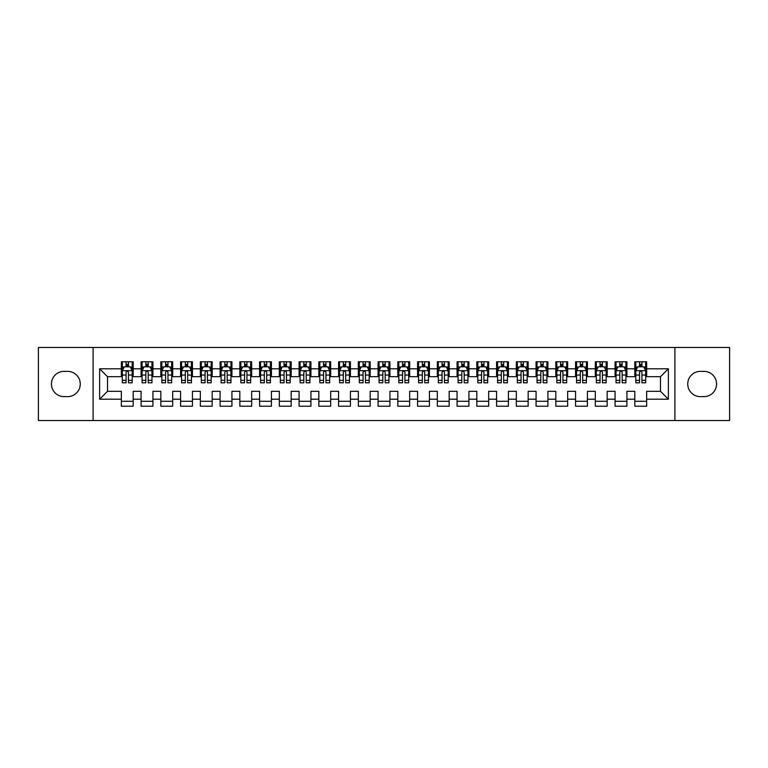 <?xml version="1.0" encoding="UTF-8"?>
<svg xmlns="http://www.w3.org/2000/svg" width="768" height="768" viewBox="0 0 768 768"><rect width="100%" height="100%" fill="white"/><g stroke="black" fill="none" stroke-linecap="round" stroke-linejoin="round"><path stroke-width="1.15" d="M674.899 420.538L729.6 420.538L729.6 347.462L674.899 347.462L674.899 420.538L93.101 420.538L93.101 347.462L38.4 347.462L38.4 420.538L93.101 420.538M674.899 347.462L93.101 347.462M99.619 399.206L99.619 368.794L121.344 368.794L121.344 376.694L107.52 376.694L107.52 391.306L99.619 399.206L121.344 399.206L121.344 406.214L133.19 406.214L133.19 399.206L141.091 399.206L141.091 406.214L152.938 406.214L152.938 399.206L160.838 399.206L160.838 406.214L172.694 406.214L172.694 399.206L180.586 399.206L180.586 406.214L192.442 406.214L192.442 399.206L200.342 399.206L200.342 406.214L212.189 406.214L212.189 399.206L220.09 399.206L220.09 406.214L231.936 406.214L231.936 399.206L239.837 399.206L239.837 406.214L251.683 406.214L251.683 399.206L259.584 399.206L259.584 406.214L271.43 406.214L271.43 399.206L279.331 399.206L279.331 406.214L291.178 406.214L291.178 399.206L299.078 399.206L299.078 406.214L310.934 406.214L310.934 399.206L318.826 399.206L318.826 406.214L330.682 406.214L330.682 399.206L338.582 399.206L338.582 406.214L350.429 406.214L350.429 399.206L358.33 399.206L358.33 406.214L370.176 406.214L370.176 399.206L378.077 399.206L378.077 406.214L389.923 406.214L389.923 399.206L397.824 399.206L397.824 406.214L409.67 406.214L409.67 399.206L417.571 399.206L417.571 406.214L429.418 406.214L429.418 399.206L437.318 399.206L437.318 406.214L449.174 406.214L449.174 399.206L457.066 399.206L457.066 406.214L468.922 406.214L468.922 399.206L476.822 399.206L476.822 406.214L488.669 406.214L488.669 399.206L496.57 399.206L496.57 406.214L508.416 406.214L508.416 399.206L516.317 399.206L516.317 406.214L528.163 406.214L528.163 399.206L536.064 399.206L536.064 406.214L547.91 406.214L547.91 399.206L555.811 399.206L555.811 406.214L567.658 406.214L567.658 399.206L575.558 399.206L575.558 406.214L587.414 406.214L587.414 399.206L595.306 399.206L595.306 406.214L607.162 406.214L607.162 399.206L615.062 399.206L615.062 406.214L626.909 406.214L626.909 399.206L634.81 399.206L634.81 406.214L646.656 406.214L646.656 391.306L660.48 391.306L660.48 376.694L646.656 376.694L646.656 368.794L668.381 368.794L668.381 399.206L646.656 399.206M646.656 368.794L646.656 361.786L634.81 361.786L634.81 368.794L626.909 368.794L626.909 361.786L615.062 361.786L615.062 368.794L607.162 368.794L607.162 361.786L595.306 361.786L595.306 368.794L587.414 368.794L587.414 361.786L575.558 361.786L575.558 368.794L567.658 368.794L567.658 361.786L555.811 361.786L555.811 368.794L547.91 368.794L547.91 361.786L536.064 361.786L536.064 368.794L528.163 368.794L528.163 361.786L516.317 361.786L516.317 368.794L508.416 368.794L508.416 361.786L496.57 361.786L496.57 368.794L488.669 368.794L488.669 361.786L476.822 361.786L476.822 368.794L468.922 368.794L468.922 361.786L457.066 361.786L457.066 368.794L449.174 368.794L449.174 361.786L437.318 361.786L437.318 368.794L429.418 368.794L429.418 361.786L417.571 361.786L417.571 368.794L409.67 368.794L409.67 361.786L397.824 361.786L397.824 368.794L389.923 368.794L389.923 361.786L378.077 361.786L378.077 368.794L370.176 368.794L370.176 361.786L358.33 361.786L358.33 368.794L350.429 368.794L350.429 361.786L338.582 361.786L338.582 368.794L330.682 368.794L330.682 361.786L318.826 361.786L318.826 368.794L310.934 368.794L310.934 361.786L299.078 361.786L299.078 368.794L291.178 368.794L291.178 361.786L279.331 361.786L279.331 368.794L271.43 368.794L271.43 361.786L259.584 361.786L259.584 368.794L251.683 368.794L251.683 361.786L239.837 361.786L239.837 368.794L231.936 368.794L231.936 361.786L220.09 361.786L220.09 368.794L212.189 368.794L212.189 361.786L200.342 361.786L200.342 368.794L192.442 368.794L192.442 361.786L180.586 361.786L180.586 368.794L172.694 368.794L172.694 361.786L160.838 361.786L160.838 368.794L152.938 368.794L152.938 361.786L141.091 361.786L141.091 368.794L133.19 368.794L133.19 361.786L121.344 361.786L121.344 368.794M626.909 399.206L626.909 391.306L634.81 391.306L634.81 399.206M668.381 368.794L660.48 376.694M607.162 399.206L607.162 391.306L615.062 391.306L615.062 399.206M634.81 368.794L634.81 376.694L626.909 376.694L626.909 368.794M587.414 399.206L587.414 391.306L595.306 391.306L595.306 399.206M615.062 368.794L615.062 376.694L607.162 376.694L607.162 368.794M567.658 399.206L567.658 391.306L575.558 391.306L575.558 399.206M595.306 368.794L595.306 376.694L587.414 376.694L587.414 368.794M547.91 399.206L547.91 391.306L555.811 391.306L555.811 399.206M575.558 368.794L575.558 376.694L567.658 376.694L567.658 368.794M528.163 399.206L528.163 391.306L536.064 391.306L536.064 399.206M555.811 368.794L555.811 376.694L547.91 376.694L547.91 368.794M508.416 399.206L508.416 391.306L516.317 391.306L516.317 399.206M536.064 368.794L536.064 376.694L528.163 376.694L528.163 368.794M488.669 399.206L488.669 391.306L496.57 391.306L496.57 399.206M516.317 368.794L516.317 376.694L508.416 376.694L508.416 368.794M468.922 399.206L468.922 391.306L476.822 391.306L476.822 399.206M496.57 368.794L496.57 376.694L488.669 376.694L488.669 368.794M449.174 399.206L449.174 391.306L457.066 391.306L457.066 399.206M476.822 368.794L476.822 376.694L468.922 376.694L468.922 368.794M429.418 399.206L429.418 391.306L437.318 391.306L437.318 399.206M457.066 368.794L457.066 376.694L449.174 376.694L449.174 368.794M409.67 399.206L409.67 391.306L417.571 391.306L417.571 399.206M437.318 368.794L437.318 376.694L429.418 376.694L429.418 368.794M389.923 399.206L389.923 391.306L397.824 391.306L397.824 399.206M417.571 368.794L417.571 376.694L409.67 376.694L409.67 368.794M370.176 399.206L370.176 391.306L378.077 391.306L378.077 399.206M397.824 368.794L397.824 376.694L389.923 376.694L389.923 368.794M350.429 399.206L350.429 391.306L358.33 391.306L358.33 399.206M378.077 368.794L378.077 376.694L370.176 376.694L370.176 368.794M330.682 399.206L330.682 391.306L338.582 391.306L338.582 399.206M358.33 368.794L358.33 376.694L350.429 376.694L350.429 368.794M310.934 399.206L310.934 391.306L318.826 391.306L318.826 399.206M338.582 368.794L338.582 376.694L330.682 376.694L330.682 368.794M291.178 399.206L291.178 391.306L299.078 391.306L299.078 399.206M318.826 368.794L318.826 376.694L310.934 376.694L310.934 368.794M271.43 399.206L271.43 391.306L279.331 391.306L279.331 399.206M299.078 368.794L299.078 376.694L291.178 376.694L291.178 368.794M251.683 399.206L251.683 391.306L259.584 391.306L259.584 399.206M279.331 368.794L279.331 376.694L271.43 376.694L271.43 368.794M231.936 399.206L231.936 391.306L239.837 391.306L239.837 399.206M259.584 368.794L259.584 376.694L251.683 376.694L251.683 368.794M212.189 399.206L212.189 391.306L220.09 391.306L220.09 399.206M239.837 368.794L239.837 376.694L231.936 376.694L231.936 368.794M192.442 399.206L192.442 391.306L200.342 391.306L200.342 399.206M220.09 368.794L220.09 376.694L212.189 376.694L212.189 368.794M172.694 399.206L172.694 391.306L180.586 391.306L180.586 399.206M200.342 368.794L200.342 376.694L192.442 376.694L192.442 368.794M152.938 399.206L152.938 391.306L160.838 391.306L160.838 399.206M180.586 368.794L180.586 376.694L172.694 376.694L172.694 368.794M133.19 399.206L133.19 391.306L141.091 391.306L141.091 399.206M160.838 368.794L160.838 376.694L152.938 376.694L152.938 368.794M107.52 391.306L121.344 391.306L121.344 399.206M141.091 368.794L141.091 376.694L133.19 376.694L133.19 368.794M634.81 366.72L635.798 366.72M645.667 366.72L646.656 366.72M615.062 366.72L616.042 366.72M625.92 366.72L626.909 366.72M595.306 366.72L596.294 366.72M606.173 366.72L607.162 366.72M575.558 366.72L576.547 366.72M586.426 366.72L587.414 366.72M555.811 366.72L556.8 366.72M566.678 366.72L567.658 366.72M536.064 366.72L537.053 366.72M546.922 366.72L547.91 366.72M516.317 366.72L517.306 366.72M527.174 366.72L528.163 366.72M496.57 366.72L497.558 366.72M507.427 366.72L508.416 366.72M476.822 366.72L477.802 366.72M487.68 366.72L488.669 366.72M457.066 366.72L458.054 366.72M467.933 366.72L468.922 366.72M437.318 366.72L438.307 366.72M448.186 366.72L449.174 366.72M417.571 366.72L418.56 366.72M428.438 366.72L429.418 366.72M397.824 366.72L398.813 366.72M408.682 366.72L409.67 366.72M378.077 366.72L379.066 366.72M388.934 366.72L389.923 366.72M358.33 366.72L359.318 366.72M369.187 366.72L370.176 366.72M338.582 366.72L339.562 366.72M349.44 366.72L350.429 366.72M318.826 366.72L319.814 366.72M329.693 366.72L330.682 366.72M299.078 366.72L300.067 366.72M309.946 366.72L310.934 366.72M279.331 366.72L280.32 366.72M290.198 366.72L291.178 366.72M259.584 366.72L260.573 366.72M270.442 366.72L271.43 366.72M239.837 366.72L240.826 366.72M250.694 366.72L251.683 366.72M220.09 366.72L221.078 366.72M230.947 366.72L231.936 366.72M200.342 366.72L201.322 366.72M211.2 366.72L212.189 366.72M180.586 366.72L181.574 366.72M191.453 366.72L192.442 366.72M160.838 366.72L161.827 366.72M171.706 366.72L172.694 366.72M141.091 366.72L142.08 366.72M151.958 366.72L152.938 366.72M121.344 366.72L122.333 366.72M132.202 366.72L133.19 366.72M121.344 401.28L133.19 401.28M141.091 401.28L152.938 401.28M160.838 401.28L172.694 401.28M180.586 401.28L192.442 401.28M200.342 401.28L212.189 401.28M220.09 401.28L231.936 401.28M239.837 401.28L251.683 401.28M259.584 401.28L271.43 401.28M279.331 401.28L291.178 401.28M299.078 401.28L310.934 401.28M318.826 401.28L330.682 401.28M338.582 401.28L350.429 401.28M358.33 401.28L370.176 401.28M378.077 401.28L389.923 401.28M397.824 401.28L409.67 401.28M417.571 401.28L429.418 401.28M437.318 401.28L449.174 401.28M457.066 401.28L468.922 401.28M476.822 401.28L488.669 401.28M496.57 401.28L508.416 401.28M516.317 401.28L528.163 401.28M536.064 401.28L547.91 401.28M555.811 401.28L567.658 401.28M575.558 401.28L587.414 401.28M595.306 401.28L607.162 401.28M615.062 401.28L626.909 401.28M634.81 401.28L646.656 401.28M99.619 368.794L107.52 376.694M660.48 391.306L668.381 399.206M64.07 371.357A12.643 12.643 0 0 0 51.437 384A12.643 12.643 0 0 0 64.07 396.643L67.632 396.643A12.643 12.643 0 0 0 80.266 384A12.643 12.643 0 0 0 67.632 371.357L64.07 371.357M703.93 396.643A12.643 12.643 0 0 0 716.563 384A12.643 12.643 0 0 0 703.93 371.357L700.368 371.357A12.643 12.643 0 0 0 687.734 384A12.643 12.643 0 0 0 700.368 396.643L703.93 396.643M128.458 364.349L126.086 364.349M132.202 380.342L128.458 380.342L128.458 382.819L132.202 382.819L132.202 370.771L130.234 366.816L124.31 366.816L122.333 370.771L122.333 382.819L126.086 382.819L126.086 380.342L122.333 380.342M122.333 370.771L122.333 361.786M132.202 370.771L132.202 361.786M126.086 366.816L126.086 361.786M128.458 361.786L128.458 366.816M128.458 380.342L128.458 372.25C127.661 370.723 126.874 370.723 126.086 372.25L126.086 380.342M128.458 366.72L126.086 366.72M148.205 364.349L145.834 364.349M151.958 380.342L148.205 380.342L148.205 382.819L151.958 382.819L151.958 370.771L149.981 366.816L144.058 366.816L142.08 370.771L142.08 382.819L145.834 382.819L145.834 380.342L142.08 380.342M142.08 370.771L142.08 361.786M151.958 370.771L151.958 361.786M145.834 366.816L145.834 361.786M148.205 361.786L148.205 366.816M148.205 380.342L148.205 372.25C147.418 370.723 146.621 370.723 145.834 372.25L145.834 380.342M148.205 366.72L145.834 366.72M167.952 364.349L165.581 364.349M171.706 380.342L167.952 380.342L167.952 382.819L171.706 382.819L171.706 370.771L169.728 366.816L163.805 366.816L161.827 370.771L161.827 382.819L165.581 382.819L165.581 380.342L161.827 380.342M161.827 370.771L161.827 361.786M171.706 370.771L171.706 361.786M165.581 366.816L165.581 361.786M167.952 361.786L167.952 366.816M167.952 380.342L167.952 372.25C167.165 370.723 166.368 370.723 165.581 372.25L165.581 380.342M167.952 366.72L165.581 366.72M187.699 364.349L185.328 364.349M191.453 380.342L187.699 380.342L187.699 382.819L191.453 382.819L191.453 370.771L189.475 366.816L183.552 366.816L181.574 370.771L181.574 382.819L185.328 382.819L185.328 380.342L181.574 380.342M181.574 370.771L181.574 361.786M191.453 370.771L191.453 361.786M185.328 366.816L185.328 361.786M187.699 361.786L187.699 366.816M187.699 380.342L187.699 372.25C186.912 370.723 186.125 370.723 185.328 372.25L185.328 380.342M187.699 366.72L185.328 366.72M207.446 364.349L205.075 364.349M211.2 380.342L207.446 380.342L207.446 382.819L211.2 382.819L211.2 370.771L209.222 366.816L203.299 366.816L201.322 370.771L201.322 382.819L205.075 382.819L205.075 380.342L201.322 380.342M201.322 370.771L201.322 361.786M211.2 370.771L211.2 361.786M205.075 366.816L205.075 361.786M207.446 361.786L207.446 366.816M207.446 380.342L207.446 372.25C206.659 370.723 205.872 370.723 205.075 372.25L205.075 380.342M207.446 366.72L205.075 366.72M227.194 364.349L224.822 364.349M230.947 380.342L227.194 380.342L227.194 382.819L230.947 382.819L230.947 370.771L228.97 366.816L223.046 366.816L221.078 370.771L221.078 382.819L224.822 382.819L224.822 380.342L221.078 380.342M221.078 370.771L221.078 361.786M230.947 370.771L230.947 361.786M224.822 366.816L224.822 361.786M227.194 361.786L227.194 366.816M227.194 380.342L227.194 372.25C226.406 370.723 225.619 370.723 224.822 372.25L224.822 380.342M227.194 366.72L224.822 366.72M246.941 364.349L244.579 364.349M250.694 380.342L246.941 380.342L246.941 382.819L250.694 382.819L250.694 370.771L248.726 366.816L242.794 366.816L240.826 370.771L240.826 382.819L244.579 382.819L244.579 380.342L240.826 380.342M240.826 370.771L240.826 361.786M250.694 370.771L250.694 361.786M244.579 366.816L244.579 361.786M246.941 361.786L246.941 366.816M246.941 380.342L246.941 372.25C246.154 370.723 245.366 370.723 244.579 372.25L244.579 380.342M246.941 366.72L244.579 366.72M266.698 364.349L264.326 364.349M270.442 380.342L266.698 380.342L266.698 382.819L270.442 382.819L270.442 370.771L268.474 366.816L262.55 366.816L260.573 370.771L260.573 382.819L264.326 382.819L264.326 380.342L260.573 380.342M260.573 370.771L260.573 361.786M270.442 370.771L270.442 361.786M264.326 366.816L264.326 361.786M266.698 361.786L266.698 366.816M266.698 380.342L266.698 372.25C265.901 370.723 265.114 370.723 264.326 372.25L264.326 380.342M266.698 366.72L264.326 366.72M286.445 364.349L284.074 364.349M290.198 380.342L286.445 380.342L286.445 382.819L290.198 382.819L290.198 370.771L288.221 366.816L282.298 366.816L280.32 370.771L280.32 382.819L284.074 382.819L284.074 380.342L280.32 380.342M280.32 370.771L280.32 361.786M290.198 370.771L290.198 361.786M284.074 366.816L284.074 361.786M286.445 361.786L286.445 366.816M286.445 380.342L286.445 372.25C285.658 370.723 284.861 370.723 284.074 372.25L284.074 380.342M286.445 366.72L284.074 366.72M306.192 364.349L303.821 364.349M309.946 380.342L306.192 380.342L306.192 382.819L309.946 382.819L309.946 370.771L307.968 366.816L302.045 366.816L300.067 370.771L300.067 382.819L303.821 382.819L303.821 380.342L300.067 380.342M300.067 370.771L300.067 361.786M309.946 370.771L309.946 361.786M303.821 366.816L303.821 361.786M306.192 361.786L306.192 366.816M306.192 380.342L306.192 372.25C305.405 370.723 304.608 370.723 303.821 372.25L303.821 380.342M306.192 366.72L303.821 366.72M325.939 364.349L323.568 364.349M329.693 380.342L325.939 380.342L325.939 382.819L329.693 382.819L329.693 370.771L327.715 366.816L321.792 366.816L319.814 370.771L319.814 382.819L323.568 382.819L323.568 380.342L319.814 380.342M319.814 370.771L319.814 361.786M329.693 370.771L329.693 361.786M323.568 366.816L323.568 361.786M325.939 361.786L325.939 366.816M325.939 380.342L325.939 372.25C325.152 370.723 324.365 370.723 323.568 372.25L323.568 380.342M325.939 366.72L323.568 366.72M345.686 364.349L343.315 364.349M349.44 380.342L345.686 380.342L345.686 382.819L349.44 382.819L349.44 370.771L347.462 366.816L341.539 366.816L339.562 370.771L339.562 382.819L343.315 382.819L343.315 380.342L339.562 380.342M339.562 370.771L339.562 361.786M349.44 370.771L349.44 361.786M343.315 366.816L343.315 361.786M345.686 361.786L345.686 366.816M345.686 380.342L345.686 372.25C344.899 370.723 344.112 370.723 343.315 372.25L343.315 380.342M345.686 366.72L343.315 366.72M365.434 364.349L363.062 364.349M369.187 380.342L365.434 380.342L365.434 382.819L369.187 382.819L369.187 370.771L367.21 366.816L361.286 366.816L359.318 370.771L359.318 382.819L363.062 382.819L363.062 380.342L359.318 380.342M359.318 370.771L359.318 361.786M369.187 370.771L369.187 361.786M363.062 366.816L363.062 361.786M365.434 361.786L365.434 366.816M365.434 380.342L365.434 372.25C364.646 370.723 363.859 370.723 363.062 372.25L363.062 380.342M365.434 366.72L363.062 366.72M385.181 364.349L382.819 364.349M388.934 380.342L385.181 380.342L385.181 382.819L388.934 382.819L388.934 370.771L386.966 366.816L381.034 366.816L379.066 370.771L379.066 382.819L382.819 382.819L382.819 380.342L379.066 380.342M379.066 370.771L379.066 361.786M388.934 370.771L388.934 361.786M382.819 366.816L382.819 361.786M385.181 361.786L385.181 366.816M385.181 380.342L385.181 372.25C384.394 370.723 383.606 370.723 382.819 372.25L382.819 380.342M385.181 366.72L382.819 366.72M404.938 364.349L402.566 364.349M408.682 380.342L404.938 380.342L404.938 382.819L408.682 382.819L408.682 370.771L406.714 366.816L400.79 366.816L398.813 370.771L398.813 382.819L402.566 382.819L402.566 380.342L398.813 380.342M398.813 370.771L398.813 361.786M408.682 370.771L408.682 361.786M402.566 366.816L402.566 361.786M404.938 361.786L404.938 366.816M404.938 380.342L404.938 372.25C404.141 370.723 403.354 370.723 402.566 372.25L402.566 380.342M404.938 366.72L402.566 366.72M424.685 364.349L422.314 364.349M428.438 380.342L424.685 380.342L424.685 382.819L428.438 382.819L428.438 370.771L426.461 366.816L420.538 366.816L418.56 370.771L418.56 382.819L422.314 382.819L422.314 380.342L418.56 380.342M418.56 370.771L418.56 361.786M428.438 370.771L428.438 361.786M422.314 366.816L422.314 361.786M424.685 361.786L424.685 366.816M424.685 380.342L424.685 372.25C423.898 370.723 423.101 370.723 422.314 372.25L422.314 380.342M424.685 366.72L422.314 366.72M444.432 364.349L442.061 364.349M448.186 380.342L444.432 380.342L444.432 382.819L448.186 382.819L448.186 370.771L446.208 366.816L440.285 366.816L438.307 370.771L438.307 382.819L442.061 382.819L442.061 380.342L438.307 380.342M438.307 370.771L438.307 361.786M448.186 370.771L448.186 361.786M442.061 366.816L442.061 361.786M444.432 361.786L444.432 366.816M444.432 380.342L444.432 372.25C443.645 370.723 442.848 370.723 442.061 372.25L442.061 380.342M444.432 366.72L442.061 366.72M464.179 364.349L461.808 364.349M467.933 380.342L464.179 380.342L464.179 382.819L467.933 382.819L467.933 370.771L465.955 366.816L460.032 366.816L458.054 370.771L458.054 382.819L461.808 382.819L461.808 380.342L458.054 380.342M458.054 370.771L458.054 361.786M467.933 370.771L467.933 361.786M461.808 366.816L461.808 361.786M464.179 361.786L464.179 366.816M464.179 380.342L464.179 372.25C463.392 370.723 462.605 370.723 461.808 372.25L461.808 380.342M464.179 366.72L461.808 366.72M483.926 364.349L481.555 364.349M487.68 380.342L483.926 380.342L483.926 382.819L487.68 382.819L487.68 370.771L485.702 366.816L479.779 366.816L477.802 370.771L477.802 382.819L481.555 382.819L481.555 380.342L477.802 380.342M477.802 370.771L477.802 361.786M487.68 370.771L487.68 361.786M481.555 366.816L481.555 361.786M483.926 361.786L483.926 366.816M483.926 380.342L483.926 372.25C483.139 370.723 482.352 370.723 481.555 372.25L481.555 380.342M483.926 366.72L481.555 366.72M503.674 364.349L501.302 364.349M507.427 380.342L503.674 380.342L503.674 382.819L507.427 382.819L507.427 370.771L505.45 366.816L499.526 366.816L497.558 370.771L497.558 382.819L501.302 382.819L501.302 380.342L497.558 380.342M497.558 370.771L497.558 361.786M507.427 370.771L507.427 361.786M501.302 366.816L501.302 361.786M503.674 361.786L503.674 366.816M503.674 380.342L503.674 372.25C502.886 370.723 502.099 370.723 501.302 372.25L501.302 380.342M503.674 366.72L501.302 366.72M523.421 364.349L521.059 364.349M527.174 380.342L523.421 380.342L523.421 382.819L527.174 382.819L527.174 370.771L525.206 366.816L519.274 366.816L517.306 370.771L517.306 382.819L521.059 382.819L521.059 380.342L517.306 380.342M517.306 370.771L517.306 361.786M527.174 370.771L527.174 361.786M521.059 366.816L521.059 361.786M523.421 361.786L523.421 366.816M523.421 380.342L523.421 372.25C522.634 370.723 521.846 370.723 521.059 372.25L521.059 380.342M523.421 366.72L521.059 366.72M543.178 364.349L540.806 364.349M546.922 380.342L543.178 380.342L543.178 382.819L546.922 382.819L546.922 370.771L544.954 366.816L539.03 366.816L537.053 370.771L537.053 382.819L540.806 382.819L540.806 380.342L537.053 380.342M537.053 370.771L537.053 361.786M546.922 370.771L546.922 361.786M540.806 366.816L540.806 361.786M543.178 361.786L543.178 366.816M543.178 380.342L543.178 372.25C542.381 370.723 541.594 370.723 540.806 372.25L540.806 380.342M543.178 366.72L540.806 366.72M562.925 364.349L560.554 364.349M566.678 380.342L562.925 380.342L562.925 382.819L566.678 382.819L566.678 370.771L564.701 366.816L558.778 366.816L556.8 370.771L556.8 382.819L560.554 382.819L560.554 380.342L556.8 380.342M556.8 370.771L556.8 361.786M566.678 370.771L566.678 361.786M560.554 366.816L560.554 361.786M562.925 361.786L562.925 366.816M562.925 380.342L562.925 372.25C562.138 370.723 561.341 370.723 560.554 372.25L560.554 380.342M562.925 366.72L560.554 366.72M582.672 364.349L580.301 364.349M586.426 380.342L582.672 380.342L582.672 382.819L586.426 382.819L586.426 370.771L584.448 366.816L578.525 366.816L576.547 370.771L576.547 382.819L580.301 382.819L580.301 380.342L576.547 380.342M576.547 370.771L576.547 361.786M586.426 370.771L586.426 361.786M580.301 366.816L580.301 361.786M582.672 361.786L582.672 366.816M582.672 380.342L582.672 372.25C581.885 370.723 581.088 370.723 580.301 372.25L580.301 380.342M582.672 366.72L580.301 366.72M602.419 364.349L600.048 364.349M606.173 380.342L602.419 380.342L602.419 382.819L606.173 382.819L606.173 370.771L604.195 366.816L598.272 366.816L596.294 370.771L596.294 382.819L600.048 382.819L600.048 380.342L596.294 380.342M596.294 370.771L596.294 361.786M606.173 370.771L606.173 361.786M600.048 366.816L600.048 361.786M602.419 361.786L602.419 366.816M602.419 380.342L602.419 372.25C601.632 370.723 600.845 370.723 600.048 372.25L600.048 380.342M602.419 366.72L600.048 366.72M622.166 364.349L619.795 364.349M625.92 380.342L622.166 380.342L622.166 382.819L625.92 382.819L625.92 370.771L623.942 366.816L618.019 366.816L616.042 370.771L616.042 382.819L619.795 382.819L619.795 380.342L616.042 380.342M616.042 370.771L616.042 361.786M625.92 370.771L625.92 361.786M619.795 366.816L619.795 361.786M622.166 361.786L622.166 366.816M622.166 380.342L622.166 372.25C621.379 370.723 620.592 370.723 619.795 372.25L619.795 380.342M622.166 366.72L619.795 366.72M641.914 364.349L639.542 364.349M645.667 380.342L641.914 380.342L641.914 382.819L645.667 382.819L645.667 370.771L643.69 366.816L637.766 366.816L635.798 370.771L635.798 382.819L639.542 382.819L639.542 380.342L635.798 380.342M635.798 370.771L635.798 361.786M645.667 370.771L645.667 361.786M639.542 366.816L639.542 361.786M641.914 361.786L641.914 366.816M641.914 380.342L641.914 372.25C641.126 370.723 640.339 370.723 639.542 372.25L639.542 380.342M641.914 366.72L639.542 366.72M132.154 370.666L122.381 370.666M122.333 367.056L124.186 367.056M130.349 367.056L132.202 367.056M126.086 375.043L122.333 375.043M132.202 375.043L128.458 375.043M128.458 365.606L126.086 365.606M151.901 370.666L142.128 370.666M142.08 367.056L143.933 367.056M150.096 367.056L151.958 367.056M145.834 375.043L142.08 375.043M151.958 375.043L148.205 375.043M148.205 365.606L145.834 365.606M171.658 370.666L161.875 370.666M161.827 367.056L163.69 367.056M169.843 367.056L171.706 367.056M165.581 375.043L161.827 375.043M171.706 375.043L167.952 375.043M167.952 365.606L165.581 365.606M191.405 370.666L181.622 370.666M181.574 367.056L183.437 367.056M189.59 367.056L191.453 367.056M185.328 375.043L181.574 375.043M191.453 375.043L187.699 375.043M187.699 365.606L185.328 365.606M211.152 370.666L201.379 370.666M201.322 367.056L203.184 367.056M209.347 367.056L211.2 367.056M205.075 375.043L201.322 375.043M211.2 375.043L207.446 375.043M207.446 365.606L205.075 365.606M230.899 370.666L221.126 370.666M221.078 367.056L222.931 367.056M229.094 367.056L230.947 367.056M224.822 375.043L221.078 375.043M230.947 375.043L227.194 375.043M227.194 365.606L224.822 365.606M250.646 370.666L240.874 370.666M240.826 367.056L242.678 367.056M248.842 367.056L250.694 367.056M244.579 375.043L240.826 375.043M250.694 375.043L246.941 375.043M246.941 365.606L244.579 365.606M270.394 370.666L260.621 370.666M260.573 367.056L262.426 367.056M268.589 367.056L270.442 367.056M264.326 375.043L260.573 375.043M270.442 375.043L266.698 375.043M266.698 365.606L264.326 365.606M290.141 370.666L280.368 370.666M280.32 367.056L282.173 367.056M288.336 367.056L290.198 367.056M284.074 375.043L280.32 375.043M290.198 375.043L286.445 375.043M286.445 365.606L284.074 365.606M309.898 370.666L300.115 370.666M300.067 367.056L301.93 367.056M308.083 367.056L309.946 367.056M303.821 375.043L300.067 375.043M309.946 375.043L306.192 375.043M306.192 365.606L303.821 365.606M329.645 370.666L319.862 370.666M319.814 367.056L321.677 367.056M327.83 367.056L329.693 367.056M323.568 375.043L319.814 375.043M329.693 375.043L325.939 375.043M325.939 365.606L323.568 365.606M349.392 370.666L339.619 370.666M339.562 367.056L341.424 367.056M347.587 367.056L349.44 367.056M343.315 375.043L339.562 375.043M349.44 375.043L345.686 375.043M345.686 365.606L343.315 365.606M369.139 370.666L359.366 370.666M359.318 367.056L361.171 367.056M367.334 367.056L369.187 367.056M363.062 375.043L359.318 375.043M369.187 375.043L365.434 375.043M365.434 365.606L363.062 365.606M388.886 370.666L379.114 370.666M379.066 367.056L380.918 367.056M387.082 367.056L388.934 367.056M382.819 375.043L379.066 375.043M388.934 375.043L385.181 375.043M385.181 365.606L382.819 365.606M408.634 370.666L398.861 370.666M398.813 367.056L400.666 367.056M406.829 367.056L408.682 367.056M402.566 375.043L398.813 375.043M408.682 375.043L404.938 375.043M404.938 365.606L402.566 365.606M428.381 370.666L418.608 370.666M418.56 367.056L420.413 367.056M426.576 367.056L428.438 367.056M422.314 375.043L418.56 375.043M428.438 375.043L424.685 375.043M424.685 365.606L422.314 365.606M448.138 370.666L438.355 370.666M438.307 367.056L440.17 367.056M446.323 367.056L448.186 367.056M442.061 375.043L438.307 375.043M448.186 375.043L444.432 375.043M444.432 365.606L442.061 365.606M467.885 370.666L458.102 370.666M458.054 367.056L459.917 367.056M466.07 367.056L467.933 367.056M461.808 375.043L458.054 375.043M467.933 375.043L464.179 375.043M464.179 365.606L461.808 365.606M487.632 370.666L477.859 370.666M477.802 367.056L479.664 367.056M485.827 367.056L487.68 367.056M481.555 375.043L477.802 375.043M487.68 375.043L483.926 375.043M483.926 365.606L481.555 365.606M507.379 370.666L497.606 370.666M497.558 367.056L499.411 367.056M505.574 367.056L507.427 367.056M501.302 375.043L497.558 375.043M507.427 375.043L503.674 375.043M503.674 365.606L501.302 365.606M527.126 370.666L517.354 370.666M517.306 367.056L519.158 367.056M525.322 367.056L527.174 367.056M521.059 375.043L517.306 375.043M527.174 375.043L523.421 375.043M523.421 365.606L521.059 365.606M546.874 370.666L537.101 370.666M537.053 367.056L538.906 367.056M545.069 367.056L546.922 367.056M540.806 375.043L537.053 375.043M546.922 375.043L543.178 375.043M543.178 365.606L540.806 365.606M566.621 370.666L556.848 370.666M556.8 367.056L558.653 367.056M564.816 367.056L566.678 367.056M560.554 375.043L556.8 375.043M566.678 375.043L562.925 375.043M562.925 365.606L560.554 365.606M586.378 370.666L576.595 370.666M576.547 367.056L578.41 367.056M584.563 367.056L586.426 367.056M580.301 375.043L576.547 375.043M586.426 375.043L582.672 375.043M582.672 365.606L580.301 365.606M606.125 370.666L596.342 370.666M596.294 367.056L598.157 367.056M604.31 367.056L606.173 367.056M600.048 375.043L596.294 375.043M606.173 375.043L602.419 375.043M602.419 365.606L600.048 365.606M625.872 370.666L616.099 370.666M616.042 367.056L617.904 367.056M624.067 367.056L625.92 367.056M619.795 375.043L616.042 375.043M625.92 375.043L622.166 375.043M622.166 365.606L619.795 365.606M645.619 370.666L635.846 370.666M635.798 367.056L637.651 367.056M643.814 367.056L645.667 367.056M639.542 375.043L635.798 375.043M645.667 375.043L641.914 375.043M641.914 365.606L639.542 365.606"/></g></svg>
